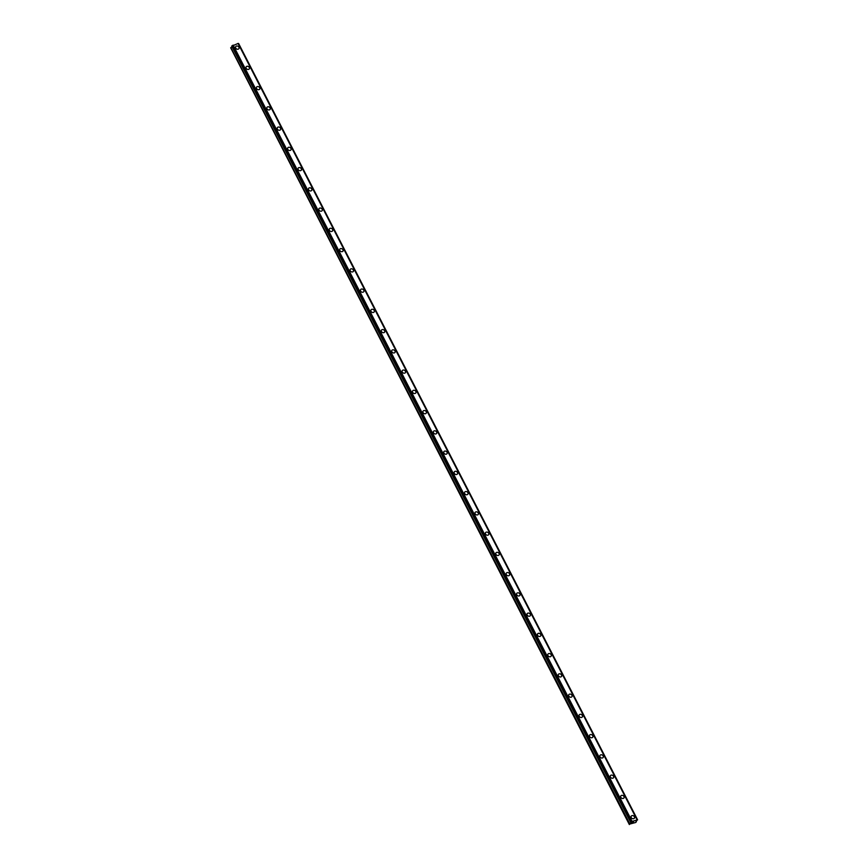 <?xml version="1.0" encoding="UTF-8"?>
<svg xmlns="http://www.w3.org/2000/svg" width="868" height="868" viewBox="0 0 868 868"><rect width="100%" height="100%" fill="white"/><g stroke="black" fill="none" stroke-linecap="round" stroke-linejoin="round"><path stroke-width="1.3" d="M631.22 816.159A1.888 1.617 -147.4 0 1 634.399 818.177A1.888 1.617 -147.4 0 1 631.22 816.159A1.888 1.617 -147.4 0 1 634.399 818.177M620.815 795.902A1.888 1.617 -147.4 0 1 623.984 797.931A1.888 1.617 -147.4 0 1 620.815 795.902A1.888 1.617 -147.4 0 1 623.984 797.931M610.41 775.656A1.888 1.617 -147.4 0 1 613.578 777.685A1.888 1.617 -147.4 0 1 610.41 775.656A1.888 1.617 -147.4 0 1 613.578 777.674M599.994 755.399A1.888 1.617 -147.4 0 1 603.173 757.428A1.888 1.617 -147.4 0 1 599.994 755.399A1.888 1.617 -147.4 0 1 603.173 757.428M589.589 735.153A1.888 1.617 -147.4 0 1 592.768 737.171A1.888 1.617 -147.4 0 1 589.589 735.153A1.888 1.617 -147.4 0 1 592.768 737.182M579.184 714.896A1.888 1.617 -147.4 0 1 582.352 716.925A1.888 1.617 -147.4 0 1 579.184 714.896A1.888 1.617 -147.4 0 1 582.363 716.925M568.779 694.65A1.888 1.617 -147.4 0 1 571.947 696.678A1.888 1.617 -147.4 0 1 568.779 694.65A1.888 1.617 -147.4 0 1 571.947 696.678M558.363 674.393A1.888 1.617 -147.4 0 1 561.542 676.422A1.888 1.617 -147.4 0 1 558.374 674.393A1.888 1.617 -147.4 0 1 561.542 676.422M547.958 654.146A1.888 1.617 -147.4 0 1 551.137 656.175A1.888 1.617 -147.4 0 1 547.958 654.146A1.888 1.617 -147.4 0 1 551.137 656.175M537.552 633.9A1.888 1.617 -147.4 0 1 540.721 635.918A1.888 1.617 -147.4 0 1 537.552 633.89A1.888 1.617 -147.4 0 1 540.731 635.918M527.147 613.643A1.888 1.617 -147.4 0 1 530.315 615.672A1.888 1.617 -147.4 0 1 527.147 613.643A1.888 1.617 -147.4 0 1 530.315 615.672M516.731 593.397A1.888 1.617 -147.4 0 1 519.91 595.415A1.888 1.617 -147.4 0 1 516.742 593.386A1.888 1.617 -147.4 0 1 519.91 595.415M506.326 573.14A1.888 1.617 -147.4 0 1 509.505 575.169A1.888 1.617 -147.4 0 1 506.326 573.14A1.888 1.617 -147.4 0 1 509.505 575.169M495.921 552.894A1.888 1.617 -147.4 0 1 499.1 554.912A1.888 1.617 -147.4 0 1 495.921 552.894A1.888 1.617 -147.4 0 1 499.1 554.912M485.516 532.637A1.888 1.617 -147.4 0 1 488.684 534.666A1.888 1.617 -147.4 0 1 485.516 532.637A1.888 1.617 -147.4 0 1 488.684 534.666M475.111 512.391A1.888 1.617 -147.4 0 1 478.279 514.409A1.888 1.617 -147.4 0 1 475.111 512.391A1.888 1.617 -147.4 0 1 478.279 514.409M464.695 492.134A1.888 1.617 -147.4 0 1 467.874 494.163A1.888 1.617 -147.4 0 1 464.695 492.134A1.888 1.617 -147.4 0 1 467.874 494.163M454.289 471.888A1.888 1.617 -147.4 0 1 457.469 473.917A1.888 1.617 -147.4 0 1 454.289 471.888A1.888 1.617 -147.4 0 1 457.469 473.906M443.884 451.631A1.888 1.617 -147.4 0 1 447.053 453.66A1.888 1.617 -147.4 0 1 443.884 451.631A1.888 1.617 -147.4 0 1 447.053 453.66M433.479 431.385A1.888 1.617 -147.4 0 1 436.647 433.414A1.888 1.617 -147.4 0 1 433.479 431.385A1.888 1.617 -147.4 0 1 436.647 433.403M423.063 411.128A1.888 1.617 -147.4 0 1 426.242 413.157A1.888 1.617 -147.4 0 1 423.063 411.128A1.888 1.617 -147.4 0 1 426.242 413.157M412.658 390.882A1.888 1.617 -147.4 0 1 415.837 392.911A1.888 1.617 -147.4 0 1 412.658 390.882A1.888 1.617 -147.4 0 1 415.837 392.911M402.253 370.625A1.888 1.617 -147.4 0 1 405.421 372.654A1.888 1.617 -147.4 0 1 402.253 370.625A1.888 1.617 -147.4 0 1 405.432 372.654M391.848 350.379A1.888 1.617 -147.4 0 1 395.016 352.408A1.888 1.617 -147.4 0 1 391.848 350.379A1.888 1.617 -147.4 0 1 395.016 352.408M381.432 330.133A1.888 1.617 -147.4 0 1 384.611 332.151A1.888 1.617 -147.4 0 1 381.443 330.122A1.888 1.617 -147.4 0 1 384.611 332.151M371.027 309.876A1.888 1.617 -147.4 0 1 374.206 311.905A1.888 1.617 -147.4 0 1 371.027 309.876A1.888 1.617 -147.4 0 1 374.206 311.905M360.621 289.63A1.888 1.617 -147.4 0 1 363.8 291.648A1.888 1.617 -147.4 0 1 360.621 289.619A1.888 1.617 -147.4 0 1 363.8 291.648M350.216 269.373A1.888 1.617 -147.4 0 1 353.385 271.402A1.888 1.617 -147.4 0 1 350.216 269.373A1.888 1.617 -147.4 0 1 353.385 271.402M339.811 249.127A1.888 1.617 -147.4 0 1 342.979 251.145A1.888 1.617 -147.4 0 1 339.811 249.127A1.888 1.617 -147.4 0 1 342.979 251.145M329.395 228.87A1.888 1.617 -147.4 0 1 332.574 230.899A1.888 1.617 -147.4 0 1 329.395 228.87A1.888 1.617 -147.4 0 1 332.574 230.899M318.99 208.624A1.888 1.617 -147.4 0 1 322.169 210.642A1.888 1.617 -147.4 0 1 318.99 208.624A1.888 1.617 -147.4 0 1 322.169 210.642M308.585 188.367A1.888 1.617 -147.4 0 1 311.753 190.396A1.888 1.617 -147.4 0 1 308.585 188.367A1.888 1.617 -147.4 0 1 311.753 190.396M298.18 168.121A1.888 1.617 -147.4 0 1 301.348 170.15A1.888 1.617 -147.4 0 1 298.18 168.121A1.888 1.617 -147.4 0 1 301.348 170.139M287.764 147.864A1.888 1.617 -147.4 0 1 290.943 149.893A1.888 1.617 -147.4 0 1 287.764 147.864A1.888 1.617 -147.4 0 1 290.943 149.893M277.359 127.618A1.888 1.617 -147.4 0 1 280.538 129.647A1.888 1.617 -147.4 0 1 277.359 127.618A1.888 1.617 -147.4 0 1 280.538 129.636M266.953 107.361A1.888 1.617 -147.4 0 1 270.122 109.39A1.888 1.617 -147.4 0 1 266.953 107.361A1.888 1.617 -147.4 0 1 270.132 109.39M256.548 87.115A1.888 1.617 -147.4 0 1 259.716 89.144A1.888 1.617 -147.4 0 1 256.548 87.115A1.888 1.617 -147.4 0 1 259.716 89.144M246.132 66.858A1.888 1.617 -147.4 0 1 249.311 68.887A1.888 1.617 -147.4 0 1 246.143 66.858A1.888 1.617 -147.4 0 1 249.311 68.887M235.727 46.612A1.888 1.617 -147.4 0 1 238.906 48.641A1.888 1.617 -147.4 0 1 235.727 46.612A1.888 1.617 -147.4 0 1 238.906 48.641M629.343 824.546L230.671 47.794L629.636 824.09L632.088 821.388L637.611 819.848L635.897 821.15L636.428 821.681L635.68 822.495L629.636 824.09M232.103 46.839L230.671 47.794M238.125 43.422L637.09 819.717L238.168 43.433L231.745 46.145L631.079 823.124M238.233 43.563L637.481 819.837M238.657 43.552L637.611 819.848L238.526 43.541M632.956 822.061L633.553 821.855L632.956 822.061M632.631 822.571L633.228 822.365L632.631 822.571M632.522 822.636L633.575 821.812M232.841 45.299L631.806 821.584M232.949 45.212L631.915 821.508M233.134 45.093L632.088 821.388M238.038 43.4L636.993 819.696M230.855 47.642L629.81 823.938M630.971 822.419L631.253 822.962M231.745 46.112L630.71 822.408L231.745 46.145M231.864 45.928L630.83 822.224M231.951 45.852L630.917 822.148M232.027 45.798L630.993 822.094M232.136 45.744L631.09 822.039M238.591 43.53L637.557 819.826M636.06 821.009L636.396 821.66L636.081 820.998M238.168 43.433L637.123 819.728"/></g></svg>
